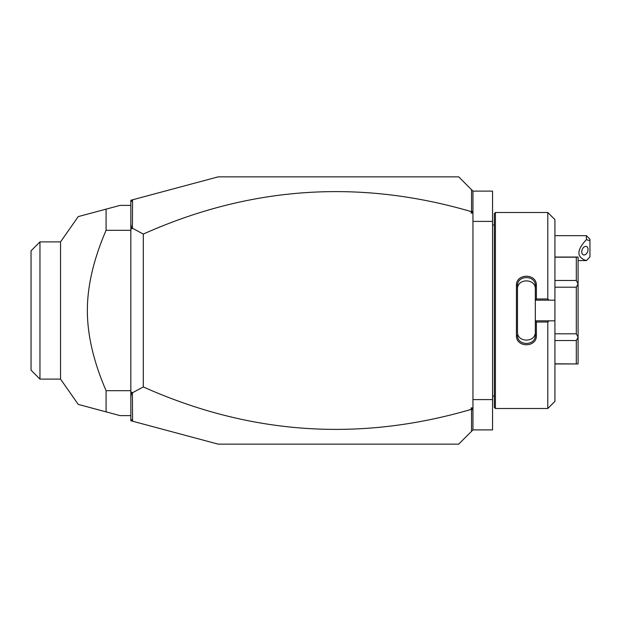<?xml version="1.0" encoding="UTF-8"?>
<svg xmlns="http://www.w3.org/2000/svg" width="621" height="621" viewBox="0 0 621 621"><rect width="100%" height="100%" fill="white"/><g stroke="black" fill="none" stroke-linecap="round" stroke-linejoin="round"><path stroke-width="0.93" d="M132.552 421.209L130.837 420.743L130.837 200.257L218.15 176.861L458.702 176.861L472.954 191.113L492.554 191.113L492.554 429.887L472.954 429.887L458.702 444.139L218.15 444.139L132.552 421.209L132.413 392.79L143.311 386.937C250.007 434.653 359.295 442.144 471.176 409.402L471.176 407.888L472.565 408.905L471.549 409.666L471.549 431.292M472.954 399.59L492.554 399.59M472.954 221.41L492.554 221.41M495.411 408.502L495.411 212.498L494.339 213.57L494.339 407.43L495.411 408.502L547.792 408.502L547.792 322.027L536.389 322.027L536.389 335.41C536.955 347.876 515.872 347.869 516.431 335.41L516.431 285.59L517.503 285.862L517.503 331.831C516.936 342.862 535.892 342.862 535.318 331.831L535.318 335.138C535.9 346.145 516.928 346.153 517.503 335.138L516.431 335.41M547.792 408.502L554.926 401.376L554.926 320.832L548.987 320.832L547.792 322.027M548.987 320.832L535.318 320.832L536.389 322.027M535.318 320.956L535.318 335.138L536.389 335.41M535.318 320.832L535.318 300.044L536.389 298.973L547.792 298.973L548.987 300.168L554.926 300.168L554.926 219.624L547.792 212.498L547.792 298.973M516.431 285.59C515.872 273.124 536.955 273.124 536.389 285.59L536.389 298.973M536.389 285.59L535.318 285.862L535.318 300.044M517.503 289.169C516.928 278.138 535.892 278.138 535.318 289.169L535.318 285.862C535.9 274.855 516.928 274.847 517.503 285.862M535.318 300.168L548.987 300.168M554.926 320.832L554.926 300.168M554.926 340.518L576.304 340.518L578.089 337.288L578.089 363.953L554.926 363.813M554.926 287.197L576.304 287.197L578.089 283.828L578.089 337.288M578.089 337.172L576.304 333.803L554.926 333.803M576.304 287.197L576.304 333.803M578.089 283.828L576.304 280.482L554.926 280.482M554.926 257.187L576.304 257.187L576.304 280.482M576.304 257.187L578.089 257.047L578.089 283.712M576.304 340.518L576.304 363.813M472.954 191.113L472.954 429.887M472.954 410.722L472.565 408.905M471.176 407.888L472.954 407.888M130.837 418.965L132.413 421.022M472.954 213.112L471.176 213.112L471.176 211.598C359.295 178.856 250.007 186.347 143.311 234.063L132.413 228.21L132.552 199.791M471.176 211.598L472.565 212.095L471.176 213.112M471.549 189.708L471.549 211.334M130.837 202.035L132.413 199.978M130.837 396.672L131.761 392.154L132.413 392.79M131.761 392.154L130.837 392.596M132.413 228.21L131.761 228.846L130.837 228.404M143.311 234.063L143.311 386.937M130.837 224.328L131.761 228.846M472.954 210.278L472.565 212.095M130.837 205.372L120.14 205.372L106.082 209.137L106.082 230.313C93.585 259.291 87.344 286.025 87.367 310.5C87.344 334.991 93.585 361.717 106.082 390.687L130.837 390.687M106.082 230.313L130.837 230.313M130.837 415.628L120.14 415.628L78.254 404.411L106.082 411.863L78.254 404.411L106.082 411.863L106.082 390.687M106.082 209.137L78.254 216.589L106.082 209.137M39.961 241.895L31.05 250.806L31.05 370.194L39.961 379.105L39.961 241.895L60.54 241.895L60.54 379.105L78.254 404.411M586.387 235.662L589.95 239.225L589.95 240.692L586.387 239.659L586.387 235.662L554.926 235.662M589.95 240.692L589.95 256.9L586.387 260.587C576.404 257.319 576.404 250.348 586.387 239.659M581.761 251.847A4.456 2.926 110.4 0 0 583.36 254.851A4.456 2.926 110.4 0 0 588.064 249.502A4.456 2.926 110.4 0 0 586.465 246.498A4.456 2.926 110.4 0 0 581.761 251.847M494.339 224.973L492.554 224.973M495.411 212.498L547.792 212.498M554.926 257.047L578.089 257.047M554.926 363.953L578.089 363.953M494.339 396.027L492.554 396.027M60.54 241.895L78.254 216.589M39.961 379.105L60.54 379.105M587.513 259.485L586.387 260.61L578.089 260.61"/></g></svg>
